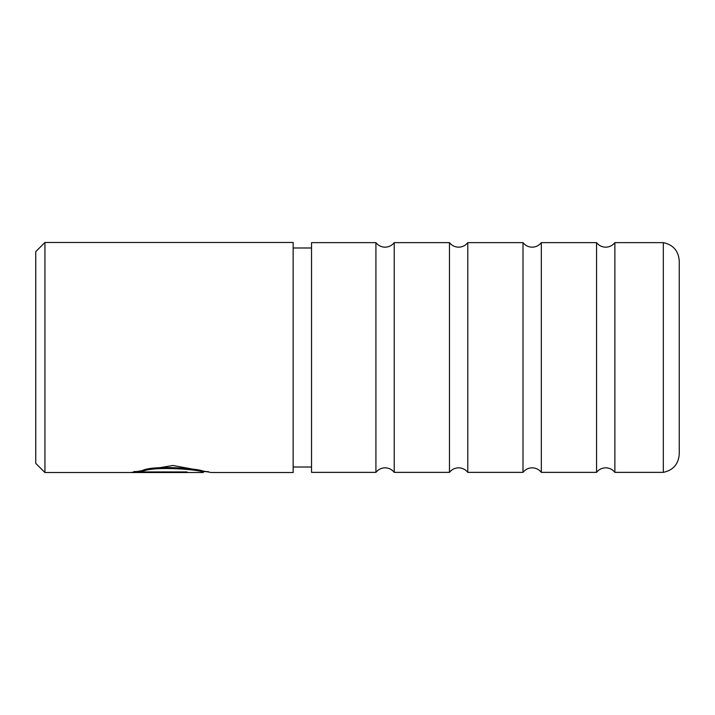 <?xml version="1.0" encoding="UTF-8"?>
<svg xmlns="http://www.w3.org/2000/svg" width="715" height="715" viewBox="0 0 715 715"><rect width="100%" height="100%" fill="white"/><g stroke="black" fill="none" stroke-linecap="round" stroke-linejoin="round"><path stroke-width="1.07" d="M596.551 357.5L596.551 472.365C598.893 469.415 601.941 467.905 605.703 467.816C609.466 467.905 612.523 469.415 614.864 472.365L614.864 242.635C612.523 245.585 609.466 247.095 605.703 247.184C601.941 247.095 598.893 245.585 596.551 242.635L596.551 357.5M523.005 357.5L523.005 472.365C525.346 469.415 528.403 467.905 532.166 467.816C535.928 467.905 538.976 469.415 541.327 472.365L541.327 242.635C538.976 245.585 535.928 247.095 532.166 247.184C528.403 247.095 525.346 245.585 523.005 242.635L523.005 357.5M449.467 357.5L449.467 472.365C451.808 469.415 454.856 467.905 458.619 467.816C462.382 467.905 465.438 469.415 467.78 472.365L467.78 242.635C465.438 245.585 462.382 247.095 458.619 247.184C454.856 247.095 451.808 245.585 449.467 242.635L449.467 357.5M375.92 357.5L375.92 472.365C378.262 469.415 381.318 467.905 385.081 467.816C388.844 467.905 391.892 469.415 394.233 472.365L394.233 242.635C391.892 245.585 388.844 247.095 385.081 247.184C381.318 247.095 378.262 245.585 375.92 242.635L375.92 357.5M663.323 357.5L663.323 472.365C673.164 470.255 678.472 464.178 679.25 454.141L679.25 260.859C678.472 250.822 673.164 244.744 663.323 242.635L663.323 357.5M375.92 472.365L311.534 472.365L311.534 242.635L375.92 242.635M141.347 471.945L141.347 471.015C152.179 464.223 205.214 469.103 203.221 471.614L203.221 472.526C205.205 470.032 152.197 465.206 141.347 471.945L187.16 471.945L187.16 472.472L131.176 472.472L172.887 465.474L211.247 472.535L293.15 472.535L293.15 242.465L44.947 242.465L44.947 472.535L35.75 463.338L35.75 251.662L44.947 242.465M134.036 471.551L141.347 471.551M208.36 471.614L203.221 471.614M663.323 472.365L614.864 472.365M596.551 472.365L541.327 472.365M523.005 472.365L467.78 472.365M449.467 472.365L394.233 472.365M311.534 467.011L293.15 467.011M203.212 472.535L44.947 472.535M311.534 247.989L293.15 247.989M449.467 242.635L394.233 242.635M523.005 242.635L467.78 242.635M596.551 242.635L541.327 242.635M663.323 242.635L614.864 242.635"/></g></svg>
